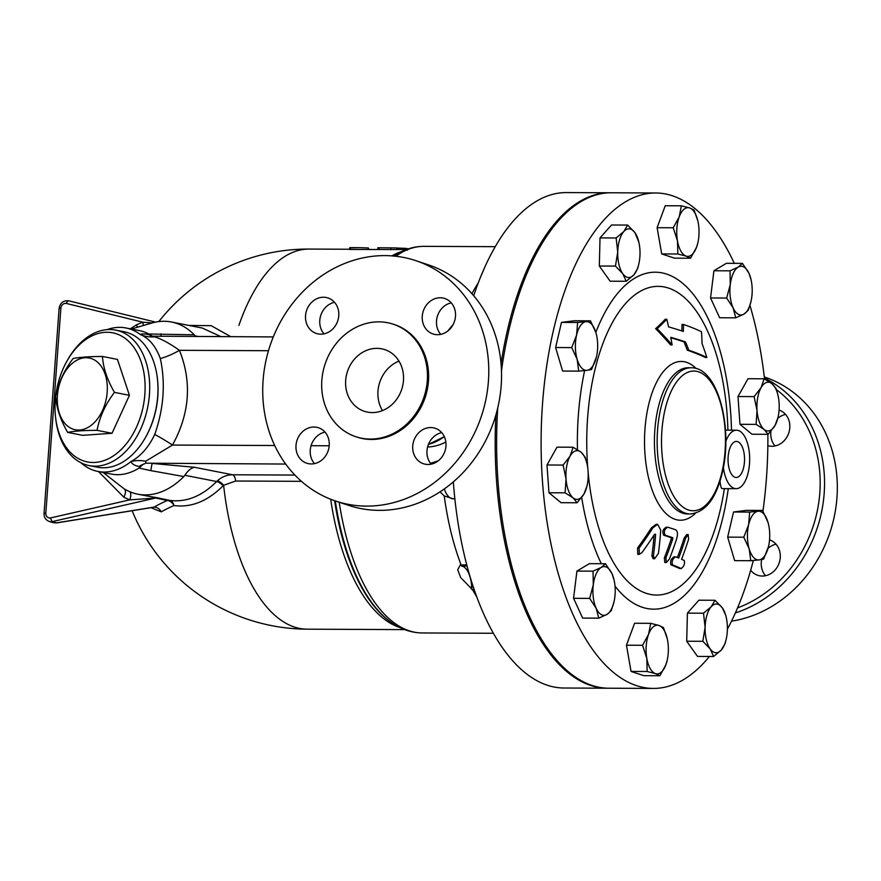 <?xml version="1.0" encoding="UTF-8"?>
<svg xmlns="http://www.w3.org/2000/svg" width="881" height="881" viewBox="0 0 881 881"><rect width="100%" height="100%" fill="white"/><g stroke="black" fill="none" stroke-linecap="round" stroke-linejoin="round"><path stroke-width="1.32" d="M735.371 612.945A126.699 111.402 -71.5 0 0 824.176 493.426A126.699 111.402 -71.5 0 0 764.422 378.026M776.447 389.655A123.45 108.539 108.5 0 1 819.815 492.931A123.45 108.539 108.5 0 1 737.562 607.89M779.079 410.072A18.677 16.42 108.5 0 1 779.101 410.083A18.677 16.42 108.5 0 1 789.794 427.88A18.677 16.42 108.5 0 1 767.847 445.698M769.542 539.855A18.677 16.42 108.5 0 1 769.565 539.866A18.677 16.42 108.5 0 1 779.905 560.25A18.677 16.42 108.5 0 1 762.296 576.053A18.677 16.42 108.5 0 1 757.737 575.304A18.677 16.42 108.5 0 1 750.678 570.249M731.516 621.182A126.699 111.402 -71.5 0 0 836.95 497.688A126.699 111.402 -71.5 0 0 764.411 376.991L764.301 376.958M785.566 414.411A18.677 16.42 -71.5 0 0 777.78 418.365M770.952 431.194A18.677 16.42 -71.5 0 0 775.049 445.94M776.04 544.205A18.677 16.42 -71.5 0 0 768.045 548.334M761.669 559.534A18.677 16.42 -71.5 0 0 765.512 575.722M415.854 260.666L428.629 264.939A126.699 111.402 108.5 0 1 501.179 385.636A126.699 111.402 108.5 0 1 348.413 505.309L335.639 501.047A126.699 111.402 -71.5 0 0 488.404 381.374A126.699 111.402 -71.5 0 0 415.854 260.666A126.699 111.402 -71.5 0 0 270.082 345.594A126.699 111.402 -71.5 0 0 335.639 501.047M325.001 432.097A18.677 16.42 -71.5 0 0 310.255 450.158A18.677 16.42 -71.5 0 0 314.484 463.626M334.527 302.315A18.677 16.42 -71.5 0 0 320.816 315.255A18.677 16.42 -71.5 0 0 324.01 333.833M451.259 302.844A18.677 16.42 -71.5 0 0 436.513 320.904A18.677 16.42 -71.5 0 0 440.742 334.373M441.722 432.637A18.677 16.42 -71.5 0 0 428.012 445.577A18.677 16.42 -71.5 0 0 431.205 464.155M296.005 445.412A18.677 16.42 108.5 0 1 318.537 427.77A18.677 16.42 108.5 0 1 328.195 450.687A18.677 16.42 108.5 0 1 306.709 463.208A18.677 16.42 108.5 0 1 296.005 445.412M323.503 297.238A18.677 16.42 108.5 0 1 328.062 297.976A18.677 16.42 108.5 0 1 337.731 320.904A18.677 16.42 108.5 0 1 316.235 333.414A18.677 16.42 108.5 0 1 305.894 313.041A18.677 16.42 108.5 0 1 323.503 297.238M455.488 316.312A18.677 16.42 108.5 0 1 432.967 333.954A18.677 16.42 108.5 0 1 423.298 311.037A18.677 16.42 108.5 0 1 444.795 298.516A18.677 16.42 108.5 0 1 455.488 316.312M427.99 464.485A18.677 16.42 108.5 0 1 423.431 463.736A18.677 16.42 108.5 0 1 413.773 440.819A18.677 16.42 108.5 0 1 435.258 428.298A18.677 16.42 108.5 0 1 445.599 448.682A18.677 16.42 108.5 0 1 427.99 464.485M453.33 481.885A247.726 113.385 90.3 0 0 564.115 688.017L607.45 688.215A247.726 113.385 -89.7 0 1 495.893 414.94M501.047 363.754A247.726 113.385 -89.7 0 1 505.143 340.804A247.726 113.385 -89.7 0 1 609.707 192.774L566.373 192.576A247.726 113.385 90.3 0 0 473.692 295.73M609.707 192.774A247.726 113.385 -89.7 0 1 610.423 192.785M608.165 688.215A247.726 113.385 -89.7 0 1 607.45 688.215M355.803 436.712L356.981 437.097A59.291 52.133 -71.5 0 0 428.463 381.099A59.291 52.133 -71.5 0 0 394.523 324.615L393.344 324.23A59.291 52.133 -71.5 0 0 325.122 363.963A59.291 52.133 -71.5 0 0 355.803 436.712A59.291 52.133 -71.5 0 0 427.285 380.713A59.291 52.133 -71.5 0 0 393.344 324.23M403.454 380.603A32.487 28.566 -71.5 0 0 384.854 349.647A32.487 28.566 -71.5 0 0 347.477 371.43A32.487 28.566 -71.5 0 0 364.294 411.284A32.487 28.566 -71.5 0 0 403.454 380.603M398.983 361.111A32.487 28.566 -71.5 0 0 382.464 410.601M396.098 249.532L350.572 249.455L350.55 247.836L349.603 247.88L358.974 247.671L368.379 247.957L368.335 249.345M369.535 249.345L368.346 249.015M349.559 249.257L349.603 247.88M350.572 249.455L349.559 249.499M396.736 248.057L404.038 248.277C408.277 248.574 408.332 248.728 404.192 248.739M377.872 249.378L377.85 247.759L396.087 247.913L377.883 247.759M396.747 249.576L396.725 247.957L396.087 247.913M95.28 462.415A65.789 44.061 101.1 0 1 55.602 417.638A65.789 44.061 101.1 0 1 66.56 361.805A65.789 44.061 101.1 0 1 142.127 364.987A65.789 44.061 101.1 0 1 95.28 462.415M55.602 417.638L55.767 419.103A69.037 46.23 -78.9 0 0 89.124 465.586A69.037 46.23 -78.9 0 0 97.417 466.082A69.037 46.23 -78.9 0 0 148.801 400.657A69.037 46.23 -78.9 0 0 115.73 330.1A69.037 46.23 -78.9 0 0 67.275 360.516L66.56 361.805M115.73 330.1L124.012 331.719A69.037 46.23 101.1 0 1 157.082 402.287A69.037 46.23 101.1 0 1 105.698 467.712A69.037 46.23 101.1 0 1 97.406 467.205L89.124 465.586M102.471 356.464L117.459 359.415L129.43 395.316L112.03 433.276L82.66 435.335L67.672 432.395C60.404 419.785 56.417 407.815 55.701 396.494C58.223 383.191 64.027 370.538 73.101 358.534C79.62 357.201 89.41 356.508 102.471 356.464C103.187 367.795 107.185 379.755 114.453 392.375C105.379 404.379 99.575 417.032 97.053 430.335C83.981 430.38 74.191 431.062 67.672 432.395M107.185 392.144A36.55 24.481 -78.9 0 0 72.154 363.468A36.55 24.481 -78.9 0 0 67.562 426.052A36.55 24.481 -78.9 0 0 107.185 392.144M129.43 395.316L114.453 392.375M112.03 433.276L97.053 430.335M157.413 378.577A67.408 45.14 101.1 0 1 146.048 436.469M726.671 298.042L730.283 284.442A24.371 11.156 90.3 0 0 733.146 307.943L726.671 298.042L710.549 297.976L713.918 270.753L730.03 270.83L738.19 267.119A24.371 11.156 90.3 0 0 730.283 284.442L730.03 270.83M750.92 301.82L748.2 310.387L743.916 314.121L735.756 317.832L733.146 307.943A24.371 11.156 90.3 0 0 743.916 314.121A24.371 11.156 90.3 0 0 750.942 301.698A24.371 11.156 90.3 0 0 751.823 296.787A24.371 11.156 90.3 0 0 751.041 279.629A24.371 11.156 90.3 0 0 748.96 273.297L751.041 279.629M738.19 267.119L742.474 263.397L748.96 273.297A24.371 11.156 90.3 0 0 738.19 267.119M754.103 396.626L761.052 387.717A24.371 11.156 90.3 0 0 757.032 410.513L754.103 396.626L737.992 396.549L748.013 378.72L764.135 378.797L772.075 383.775A24.371 11.156 90.3 0 0 761.052 387.717L764.135 378.797M764.036 429.366L756.096 424.389L757.032 410.513A24.371 11.156 90.3 0 0 764.036 429.366A24.371 11.156 90.3 0 0 775.06 425.413L768.111 434.322L764.036 429.366M777.945 417.649L775.06 425.413A24.371 11.156 90.3 0 0 777.945 417.649A24.371 11.156 90.3 0 0 779.079 402.617A24.371 11.156 90.3 0 0 778.044 395.58A24.371 11.156 90.3 0 0 772.075 383.775L776.15 388.73L777.989 395.338M749.654 512.07L758.023 511.255A24.371 11.156 90.3 0 0 748.652 524.647L749.654 512.07L733.543 511.993L746.394 510.363L762.517 510.429L767.946 522.202A24.371 11.156 90.3 0 0 758.023 511.255L762.517 510.429M749.213 548.973L743.784 537.212L748.652 524.647A24.371 11.156 90.3 0 0 749.213 548.973A24.371 11.156 90.3 0 0 759.136 559.909L750.777 560.712L749.213 548.973M768.562 524.525L768.573 524.602A24.371 11.156 90.3 0 0 767.946 522.202L768.562 524.558A24.371 11.156 90.3 0 1 768.507 546.517L768.474 546.66A24.371 11.156 90.3 0 0 768.507 546.517L763.64 559.083L759.136 559.909A24.371 11.156 90.3 0 0 768.474 546.66L768.474 546.66M715.02 600.28L722.343 607.879A24.371 11.156 90.3 0 0 711.209 606.745L715.02 600.28L698.897 600.203L687.411 613.121L703.523 613.198L711.209 606.745A24.371 11.156 90.3 0 0 705.108 627.261L703.523 613.198M710.152 648.901L702.829 641.302L705.108 627.261A24.371 11.156 90.3 0 0 710.152 648.901A24.371 11.156 90.3 0 0 721.286 650.035L713.61 656.488L710.152 648.901M725.801 615.467L726.241 617.405A24.371 11.156 90.3 0 0 722.343 607.879L725.801 615.467M726.142 639.474L725.096 643.571L721.286 650.035A24.371 11.156 90.3 0 0 726.142 639.474A24.371 11.156 90.3 0 0 727.387 629.53A24.371 11.156 90.3 0 0 726.241 617.405M663.415 627.569L667.225 638.56A24.371 11.156 90.3 0 0 658.999 625.455L663.415 627.569M667.093 660.739L665.882 664.77A24.371 11.156 90.3 0 0 667.115 660.618A24.371 11.156 90.3 0 0 667.644 640.685A24.371 11.156 90.3 0 0 667.225 638.56M648.57 634.32L650.707 623.33L658.999 625.455A24.371 11.156 90.3 0 0 648.57 634.32A24.371 11.156 90.3 0 0 646.808 658.404L642.579 645.288L648.57 634.32M655.453 673.624L647.161 671.498L646.808 658.404A24.371 11.156 90.3 0 0 655.453 673.624A24.371 11.156 90.3 0 0 665.882 664.77L659.88 675.738L655.453 673.624M611.965 573.63L614.057 579.962A24.371 11.156 90.3 0 0 611.965 573.63A24.371 11.156 90.3 0 0 601.194 567.452L605.489 563.73L611.965 573.63M613.925 602.152L611.216 610.72L606.921 614.453A24.371 11.156 90.3 0 0 613.958 602.031A24.371 11.156 90.3 0 0 614.828 597.131A24.371 11.156 90.3 0 0 614.057 579.962M593.298 584.786L593.034 571.163L601.194 567.452A24.371 11.156 90.3 0 0 593.298 584.786A24.371 11.156 90.3 0 0 596.162 608.275L589.675 598.386L593.298 584.786M606.921 614.453L598.761 618.165L596.162 608.275A24.371 11.156 90.3 0 0 606.921 614.453M586.955 486.081L584.059 493.856A24.371 11.156 90.3 0 0 586.955 486.081A24.371 11.156 90.3 0 0 588.079 471.06A24.371 11.156 90.3 0 0 587.054 464.023A24.371 11.156 90.3 0 0 581.075 452.206L585.149 457.162L586.999 463.769M570.062 456.16L573.135 447.229L581.075 452.206A24.371 11.156 90.3 0 0 570.062 456.16A24.371 11.156 90.3 0 0 566.043 478.956L563.113 465.069L570.062 456.16M577.11 502.765L573.035 497.798A24.371 11.156 90.3 0 0 584.059 493.856L577.11 502.765L560.988 502.688L548.973 492.754L546.991 464.992L563.113 465.069M573.035 497.798L565.095 492.831L566.043 478.956A24.371 11.156 90.3 0 0 573.035 497.798M596.525 335L595.897 332.6A24.371 11.156 90.3 0 0 585.975 321.664L590.468 320.838L595.897 332.6A24.371 11.156 90.3 0 1 596.525 335A24.371 11.156 90.3 0 1 596.459 356.926L591.592 369.491L587.087 370.317A24.371 11.156 90.3 0 0 596.426 357.069A24.371 11.156 90.3 0 0 596.459 356.926L596.426 357.069M578.729 371.121L577.165 359.371A24.371 11.156 90.3 0 0 587.087 370.317L578.729 371.121L562.607 371.044L555.614 347.532L561.483 322.391L577.606 322.468L585.975 321.664A24.371 11.156 90.3 0 0 576.603 335.044L577.606 322.468M577.165 359.371L571.736 347.61L576.603 335.044A24.371 11.156 90.3 0 0 577.165 359.371M626.226 281.27L622.768 273.694A24.371 11.156 90.3 0 0 633.902 274.828L626.226 281.27L610.115 281.204L599.322 266.007L615.445 266.084L617.724 252.043A24.371 11.156 90.3 0 0 622.768 273.694L615.445 266.084M638.758 264.256L637.712 268.364L633.902 274.828A24.371 11.156 90.3 0 0 638.758 264.256A24.371 11.156 90.3 0 0 640.002 254.312A24.371 11.156 90.3 0 0 638.857 242.187A24.371 11.156 90.3 0 0 634.959 232.672L638.857 242.187M623.825 231.527L627.635 225.062L634.959 232.672A24.371 11.156 90.3 0 0 623.825 231.527A24.371 11.156 90.3 0 0 617.724 252.043L616.149 237.98L623.825 231.527M713.918 270.753L726.362 263.32L742.474 263.397M710.549 297.976L719.634 317.755L735.756 317.832M756.096 424.389L739.974 424.312L751.989 434.245L768.111 434.322M743.784 537.212L727.662 537.135L734.655 560.646L750.777 560.712M702.829 641.302L686.706 641.225L697.488 656.411L713.61 656.488M686.706 641.225L687.411 613.121M659.88 675.738L643.758 675.672L631.049 671.421L647.161 671.498M631.049 671.421L626.457 645.211L642.579 645.288M626.457 645.211L634.584 623.252L650.707 623.33M598.761 618.165L582.649 618.088L573.564 598.309L589.675 598.386M573.564 598.309L576.923 571.086L593.034 571.163M576.923 571.086L589.367 563.653L605.489 563.73M548.973 492.754L565.095 492.831M546.991 464.992L557.012 447.163L573.135 447.229M555.614 347.532L571.736 347.61M561.483 322.391L574.346 320.761L590.468 320.838M599.322 266.007L600.027 237.903L611.513 224.996L627.635 225.062M600.027 237.903L616.149 237.98M739.974 424.312L737.992 396.549M727.662 537.135L733.543 511.993M677.83 253.992L677.467 240.887A24.371 11.156 90.3 0 0 686.123 256.118L677.83 253.992L661.708 253.915L657.116 227.705L673.238 227.783L679.229 216.803A24.371 11.156 90.3 0 0 677.467 240.887L673.238 227.783M697.752 243.233L696.541 247.253L690.539 258.232L686.123 256.118A24.371 11.156 90.3 0 0 696.541 247.253A24.371 11.156 90.3 0 0 697.774 243.112A24.371 11.156 90.3 0 0 698.303 223.168A24.371 11.156 90.3 0 0 697.884 221.043A24.371 11.156 90.3 0 0 689.658 207.938L694.074 210.052L697.873 220.988M679.229 216.803L681.365 205.813L689.658 207.938A24.371 11.156 90.3 0 0 679.229 216.803M657.116 227.705L665.243 205.736L681.365 205.813M661.708 253.915L674.417 258.155L690.539 258.232M478.295 282.823A193.302 88.474 90.3 0 0 471.919 293.692M485.068 266.525L480.409 277.416M444.233 495.915A193.302 88.474 90.3 0 0 460.774 564.016L457.702 569.82L460.664 577.562L472.668 589.918A193.302 88.474 90.3 0 0 476.863 596.977M676.597 539.051C677.996 534.183 677.687 531.1 675.661 529.8A344.339 45.537 -175.8 0 0 667.765 527.234L666.278 527.223C662.875 529.085 662.016 531.761 663.712 535.241A340.44 45.03 -175.8 0 1 671.157 537.663L671.267 538.82A354.096 311.323 -71.5 0 1 664.362 557.86L664.814 562.53L666.355 562.541L669.384 559.094A355.528 312.59 -71.5 0 0 676.597 539.051M667.765 527.234C664.373 529.096 663.525 531.761 665.21 535.252A342.136 45.25 4.2 0 1 672.655 537.674L672.776 538.831A355.715 312.755 108.5 0 1 665.893 557.871L666.355 562.541M679.592 568.52L681.354 568.575L679.592 568.52A332.5 43.973 -175.8 0 0 670.97 564.853C669.956 561.428 671.003 558.763 674.108 556.836L675.639 556.847C672.544 558.763 671.498 561.439 672.511 564.864A334.229 44.204 4.2 0 1 681.145 568.531C683.931 566.56 684.978 563.895 684.295 560.514A337.082 44.579 -175.8 0 0 681.586 559.292A353.435 310.751 -71.5 0 0 688.601 539.238L688.204 534.58L685.693 538.016A354.272 311.489 108.5 0 1 678.7 558.069A337.082 44.579 -175.8 0 0 675.639 556.847M677.368 557.53A352.642 310.046 -71.5 0 0 684.196 538.016L686.695 534.569L688.204 534.58M658.404 553.455A350.198 297.194 -124.1 0 0 660.706 530.043L657.633 524.327L652.92 527.829A355.693 260.754 146.6 0 1 639.11 548.004L639.309 554.369L641.93 552.618A355.45 260.578 -33.4 0 0 654.638 534.161L655.607 534.437A348.645 295.884 55.9 0 1 653.405 555.856L654.66 558.708L658.404 553.455M654.66 558.719L653.118 558.708L651.874 555.856A346.993 294.474 -124.1 0 0 653.988 535.879M654.638 534.161L655.607 534.437L654.462 534.426M639.309 554.369L637.756 554.358L637.569 548.004A354.063 259.565 -33.4 0 0 651.411 527.829L656.136 524.316L657.633 524.327M706.87 357.477A343.26 284.067 -130.4 0 0 702.036 343.48A355.539 247.209 -29.6 0 0 701.474 331.741A335.397 44.358 -175.8 0 0 683.524 324.472A351.618 244.478 150.4 0 1 683.337 331.443A338.029 44.711 -175.8 0 0 668.569 326.873A354.591 311.764 -71.5 0 0 666.785 319.23A335.947 109.2 170.1 0 1 657.149 328.69A349.603 193.732 20.3 0 1 672.115 344.956A354.591 311.764 -71.5 0 0 670.738 337.324A341.31 45.14 4.2 0 1 685.484 341.894A351.993 291.292 49.6 0 1 688.832 350.198A343.48 45.427 4.2 0 1 706.87 357.477L705.351 357.466A341.806 45.206 -175.8 0 0 687.334 350.198A350.352 289.937 -130.4 0 0 683.986 341.883A339.614 44.92 -175.8 0 0 670.815 337.775M666.785 319.23L665.243 319.219A334.218 108.649 -9.9 0 1 655.618 328.679L657.149 328.69M683.524 324.472L681.993 324.461A349.977 243.332 -29.6 0 1 681.839 330.937M672.115 344.956L670.606 344.945A347.94 192.818 -159.7 0 0 655.618 328.679M685.484 341.894L683.986 341.883M688.832 350.198L687.334 350.198M696.188 368.566A79.4 36.341 90.3 0 0 644.98 428.849A79.4 36.341 90.3 0 0 658.658 504.064A79.4 36.341 90.3 0 0 695.527 513.216M587.748 467.866A154.362 70.645 -89.7 0 1 587.638 417.44A154.362 70.645 -89.7 0 1 660.882 286.49A154.362 70.645 -89.7 0 1 727.915 430.159M724.38 488.625A154.362 70.645 -89.7 0 1 653.096 594.851A154.362 70.645 -89.7 0 1 588.178 472.833M725.823 441.403A29.238 13.38 -89.7 0 1 736.428 430.203A29.238 13.38 -89.7 0 1 749.5 463.846A29.238 13.38 -89.7 0 1 736.153 488.68L722.189 488.614C721.264 488.614 720.537 486.103 720.019 481.081M709.425 656.466A247.726 113.385 -89.7 0 1 653.372 688.424A247.726 113.385 -89.7 0 1 542.553 403.344A247.726 113.385 -89.7 0 1 655.629 192.983A247.726 113.385 -89.7 0 1 734.302 263.353M749.951 305.366A247.726 113.385 -89.7 0 1 764.532 379.006M767.869 434.322A247.726 113.385 -89.7 0 1 762.946 511.156M753.31 560.503A247.726 113.385 -89.7 0 1 727.387 629.199M728.147 456.721A18.027 8.248 -89.7 0 1 736.373 441.414A18.027 8.248 -89.7 0 1 744.544 459.475A18.027 8.248 -89.7 0 1 736.208 477.469A18.027 8.248 -89.7 0 1 728.147 456.721M736.153 488.68A29.238 13.38 -89.7 0 1 723.389 467.426M501.465 370.802A247.726 113.385 -89.7 0 1 611.15 192.785L655.629 192.983M653.372 688.424L608.892 688.215A247.726 113.385 -89.7 0 1 497.743 407.903M466.798 564.864L460.389 564.985L461.677 566.131L467.106 566.043M460.774 564.016L460.389 564.985M473.46 587.319L471.236 586.922L471.401 588.96L474.209 589.521M471.401 588.96L472.668 589.918M461.677 566.131L462.569 566.263A24.371 11.156 90.3 0 1 471.643 586.019L471.236 586.922M430.523 463.318L438.209 460.851M152.171 322.931L142.799 322.193A8.127 3.161 -110.4 0 1 143.229 325.541M98.463 471.555L123.902 497.247L129.749 499.879L50.713 517.885A4.879 4.284 108.5 0 1 45.823 513.149L60.877 308.163A4.879 4.284 108.5 0 1 66.449 303.471L142.799 322.193L136.566 324.77L137.271 327.28M123.902 497.247C125.708 493.448 125.939 490.761 124.584 489.175L103.165 472.48M149.957 507.764L154.087 507.093A8.127 7.004 -119.8 0 1 161.289 511.85A174.515 39.182 -6.7 0 1 173.92 505.54A8.127 6.398 66.1 0 0 167.258 500.518A181.982 40.856 173.3 0 0 154.087 507.093L56.538 522.851L52.552 521.519L155.706 498.018L129.749 499.879A8.127 3.865 112 0 0 129.981 491.796M183.832 476.555L184.856 475.288C187.884 470.619 191.089 467.954 194.459 467.282L152.215 463.439A32.487 1.52 -85.4 0 0 150.871 470.641L183.832 476.555A87.715 58.741 101.1 0 1 137.722 494.164A87.715 58.741 101.1 0 1 126.435 490.111L124.75 489.186M194.459 467.282L232.617 474.782C226.858 474.826 221.77 476.852 217.354 480.861L216.671 481.533A8.127 4.009 -135.7 0 1 223.124 485.772C207.63 501.223 191.232 507.819 173.92 505.54A8.127 5.881 98.7 0 0 169.593 500.386A8.127 6.563 101.7 0 0 168.656 500.32A8.127 6.563 101.7 0 0 167.258 500.518L155.706 498.018A8.127 6.696 102.9 0 1 157.787 497.853L145.178 495.629M184.856 475.288L216.671 481.533C201.859 496.278 186.155 502.566 169.593 500.386L157.787 497.853M151.003 507.676L161.289 511.85M223.124 485.772L223.62 485.288A190.054 86.988 90.3 0 0 307.304 629.177L404.687 629.618M230.866 336.718L211.165 325.673L188.875 325.419M350.098 249.257L309.033 249.07A190.054 86.988 90.3 0 0 238.883 325.397M152.094 507.5L56.681 522.918L52.75 522.598L56.538 522.851A3.249 0.595 80.8 0 0 56.681 522.918A3.249 0.595 80.8 0 0 56.802 522.807M131.335 329.02L151.675 323.074A87.715 58.741 101.1 0 1 171.531 322.017A87.715 58.741 101.1 0 1 194.238 334.802L148.856 333.998A73.101 48.951 101.1 0 0 139.44 330.617L125.983 327.974A73.101 48.951 101.1 0 1 140.31 334.527C149.131 338.238 155.805 346.255 160.331 358.567A29.238 9.944 156.6 0 0 179.438 350.308C169.637 343.414 161.421 338.932 154.781 336.85L155.232 336.41M198.798 336.575L195.097 335.848L194.238 334.802M171.531 322.017L202.366 328.073L220.955 336.674M294.915 475.068L232.617 474.782A8.127 3.722 -89.7 0 1 235.668 481.026L301.445 481.323M217.354 480.861A8.127 4.02 -133 0 1 223.62 485.288L235.668 481.026M150.871 470.641L139.011 468.075L142.997 464.408L145.927 463.175L145.651 461.259L172.478 445.059C189.756 413.552 192.08 381.969 179.438 350.308L268.474 350.715M285.708 464.056L145.927 463.175M139.011 468.075A73.101 48.951 101.1 0 1 111.27 474.066L97.813 471.423A73.101 48.951 101.1 0 1 80.931 462.756M160.331 358.567C165.639 383.169 163.778 408.454 154.759 434.421C148.658 447.218 140.729 456.259 130.983 461.534C131.798 463.891 134.485 465.553 139.044 466.512A29.238 19.58 101.1 0 1 142.997 464.408M145.651 461.259A29.238 25.692 177.7 0 0 130.983 461.534A73.101 48.951 101.1 0 1 97.813 471.423M107.075 329.615A73.101 48.951 101.1 0 1 125.983 327.974M273.286 336.916L152.424 336.179A29.238 19.58 101.1 0 1 148.735 334.604C144.165 333.701 141.356 333.679 140.31 334.527A29.238 28.434 -162.4 0 0 154.781 336.85M152.424 336.179L148.856 333.998M195.097 335.848L195.593 336.553M160.915 333.844A32.487 1.52 -85.4 0 0 161.102 336.399M154.759 434.421A29.238 3.205 -149.8 0 1 172.478 445.059L274.729 445.522M427.593 446.997A48.73 42.85 -71.5 0 0 445.841 442.02M403.994 249.499L404.038 248.277M379.127 249.4L379.127 247.781M390.9 249.752L390.867 248.134M395.844 256.25A193.302 88.474 -89.7 0 1 424.025 246.35L495.221 246.669M493.459 633.274L422.263 632.954A193.302 88.474 -89.7 0 1 339.207 502.236M335.309 500.937A192.003 87.88 90.3 0 0 391.858 622.834C401.395 629.43 411.537 632.8 422.263 632.954M665.21 535.252L663.712 535.241M672.655 537.674L671.157 537.663M672.776 538.831L671.267 538.82M665.893 557.871L664.362 557.86M685.693 538.016L684.196 538.016M672.511 564.864L670.97 564.853M653.405 555.856L651.874 555.856M652.92 527.829L651.411 527.829M639.11 548.004L637.569 548.004M661.928 430.346A69.852 31.969 -89.7 0 1 713.676 386.352A69.852 31.969 -89.7 0 1 704.888 505.947A69.852 31.969 -89.7 0 1 661.928 430.346M657.578 429.84A73.101 33.456 90.3 0 0 690.275 513.964C705.285 512.357 715.89 498.877 722.09 473.526C733.499 428.573 718.081 366.793 690.946 367.773A73.101 33.456 90.3 0 0 657.578 429.84M690.275 513.964L687.565 513.953A73.101 33.456 -89.7 0 1 654.858 429.829A73.101 33.456 -89.7 0 1 688.226 367.762L690.946 367.773M584.621 370.593A168.524 77.132 90.3 0 0 578.343 415.292A168.524 77.132 90.3 0 0 577.451 449.651M581.68 497.479A168.524 77.132 90.3 0 0 601.338 563.708M615.004 586.129A168.524 77.132 90.3 0 0 728.279 488.647M731.516 430.181A168.524 77.132 90.3 0 0 679.196 280.632A168.524 77.132 90.3 0 0 595.82 332.346M440.082 491.829L444.255 495.937L453.197 498.811A24.371 11.156 -89.7 0 1 444.299 488.955M136.566 324.77L130.278 328.811M50.713 517.885A3.249 1.366 77.2 0 0 52.552 521.519A8.127 7.136 -71.5 0 1 49.05 521.365C45.614 519.933 43.951 517.279 44.05 513.403L59.104 308.416L60.877 308.163M155.574 322.105L68.751 300.828A3.249 1.542 -76.2 0 0 68.696 300.806L155.574 322.105M66.449 303.471A3.249 1.542 -76.2 0 1 68.696 300.806C63.333 300.322 60.139 302.855 59.104 308.416M45.823 513.149L44.05 513.403M139.044 466.512L140.519 466.798M150.199 334.901L148.735 334.604M330.683 499.241A190.054 86.988 90.3 0 0 399.93 627.558M401.648 251.526A190.054 86.988 90.3 0 0 391.902 255.875M329.208 445.775L311.07 445.687M391.858 622.834L390.966 622.217A191.364 87.582 -89.7 0 1 334.604 500.694M444.321 436.668L428.43 444.409A50.36 44.27 -71.5 0 0 444.299 436.602M350.098 247.627L358.974 247.671M407.297 250.248L407.363 248.629M424.025 246.35C413.299 246.394 403.135 249.675 393.532 256.184M725.492 430.148L736.428 430.203M453.197 498.811L454.86 498.811M447.768 331.047L453.241 324.351M145.343 495.662L137.722 494.164M309.055 249.07A190.054 190.054 0 0 0 158.811 321.587M132.117 510.727A190.054 190.054 0 0 0 307.293 629.177M52.761 522.598L49.05 521.365M396.747 249.466L406.427 249.51"/></g></svg>
